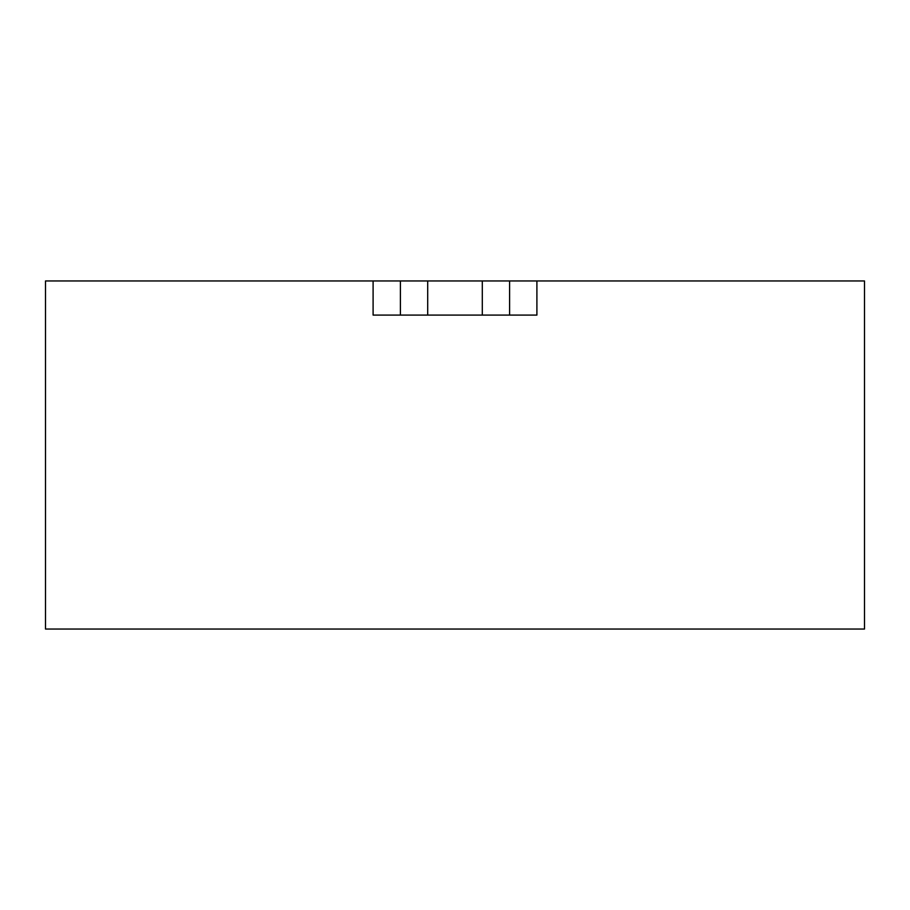 <?xml version="1.0" encoding="UTF-8"?>
<svg xmlns="http://www.w3.org/2000/svg" width="910" height="910" viewBox="0 0 910 910"><rect width="100%" height="100%" fill="white"/><g stroke="black" fill="none" stroke-linecap="round" stroke-linejoin="round"><path stroke-width="1.36" d="M482.3 280.962L509.6 280.962L509.6 315.087L482.3 315.087L482.3 280.962L400.4 280.962L400.4 315.087L373.1 315.087L373.1 280.962L45.5 280.962L45.5 629.038L864.5 629.038L864.5 280.962L536.9 280.962L536.9 315.087L509.6 315.087M427.7 280.962L427.7 315.087L482.3 315.087M427.7 315.087L400.4 315.087M373.1 280.962L400.4 280.962M509.6 280.962L536.9 280.962"/></g></svg>
